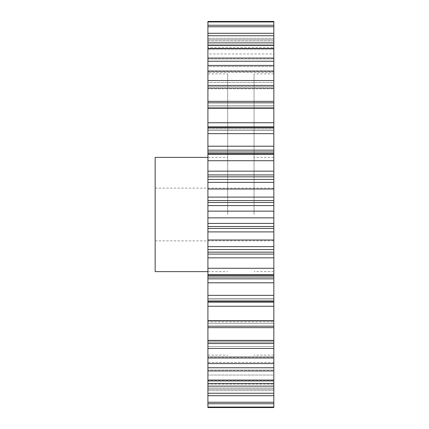 <?xml version="1.0" encoding="UTF-8"?>
<svg xmlns="http://www.w3.org/2000/svg" width="429" height="429" viewBox="0 0 429 429"><rect width="100%" height="100%" fill="white"/><g stroke="black" fill="none" stroke-linecap="round" stroke-linejoin="round"><path stroke-width="0.32" stroke-dasharray="2.15 1.61" d="M227.686 214.5L227.686 73.868L227.686 214.5M273.831 217.857L207.909 217.857L207.909 73.868L207.909 214.5L207.909 211.143L273.831 211.143L273.831 355.132L273.831 214.5L273.831 223.429L207.909 223.429L207.909 301.415L207.909 298.756L207.909 301.41L273.831 301.415L273.831 295.361L207.909 295.361M254.054 214.5L254.054 73.868L254.054 214.5M155.169 271.632L155.169 157.368M273.831 393.248L273.831 380.089L273.831 402.246L207.909 402.246L207.909 379.933L207.909 395.704L207.909 384.062L273.831 384.062L207.909 384.062L207.909 380.668L273.831 380.668L207.909 380.668L207.909 380.089L273.831 379.933L273.831 395.704L273.831 379.933L207.909 379.933L273.831 379.933L207.909 379.933L207.909 381.558L273.831 381.558L207.909 381.558L207.909 395.704L207.909 370.136L207.909 383.617L207.909 375.037L273.831 375.037L273.831 393.248L207.909 393.248M273.831 383.617L207.909 383.617L207.909 370.136L207.909 375.037L273.831 375.037L273.831 383.617L273.831 371.353L273.831 383.617L273.831 380.26L207.909 380.26L207.909 356.783L207.909 367.755L207.909 362.425L273.831 362.425L273.831 357.373L273.831 380.26M273.831 367.755L207.909 367.755L207.909 356.783L207.909 362.425L273.831 362.425L273.831 367.755L273.831 357.636L273.831 367.755L273.831 363.567L207.909 363.567L207.909 340.176L207.909 348.466L207.909 346.503L273.831 346.503L273.831 341.082L273.831 363.567M273.831 348.466L207.909 348.466L207.909 340.176L207.909 346.503L273.831 346.503L273.831 348.466L273.831 340.728L273.831 348.466L273.831 343.543L207.909 343.543L207.909 327.638L273.831 327.638L273.831 320.64L207.909 320.64L207.909 306.247L273.831 306.247L273.831 302.145L207.909 302.145L207.909 306.247M273.831 326.185L207.909 326.185L207.909 320.688L207.909 327.638M207.909 282.802L273.831 282.802L273.831 278.834L207.909 278.834M207.909 257.834L273.831 257.834L273.831 254.086L207.909 254.086M207.909 231.896L273.831 231.896L273.831 228.453L207.909 228.453M207.909 200.547L273.831 200.547L273.831 197.104L207.909 197.104L207.909 211.143M207.909 174.914L273.831 174.914L273.831 171.166L207.909 171.166L207.909 197.104M207.909 150.166L273.831 150.166L273.831 146.198L207.909 146.198L207.909 171.166M273.831 126.855L273.831 122.753L207.909 122.753L207.909 130.244L207.909 127.585L273.831 127.585L273.831 130.244L273.831 128.555L207.909 128.555L273.831 128.555L273.831 126.855L207.909 126.855M273.831 122.753L273.831 101.362L207.909 101.362L207.909 122.753M273.831 86.583L273.831 80.534L273.831 88.272L273.831 80.534L207.909 80.534L207.909 88.824L207.909 80.534L207.909 88.272L273.831 88.272L273.831 86.583L273.831 88.824L273.831 88.272L207.909 88.272L207.909 88.824L273.831 88.824L207.909 88.824L207.909 87.918L273.831 87.918L207.909 87.918L207.909 86.583L273.831 86.583L207.909 86.583L207.909 82.497L273.831 82.497L273.831 86.583M273.831 70.517L273.831 61.245L273.831 71.364L273.831 61.245L207.909 61.245L207.909 72.217L207.909 61.245L207.909 71.364L273.831 71.364L273.831 72.217L273.831 70.517L273.831 72.217L273.831 71.364L207.909 71.364L207.909 72.217L273.831 72.217L207.909 72.217L207.909 71.627L273.831 71.627L207.909 71.627L207.909 70.517L273.831 70.517L207.909 70.517L207.909 66.575L273.831 66.575L273.831 70.517M273.831 57.674L273.831 45.383L273.831 57.647L273.831 45.383L207.909 45.383L207.909 58.864L207.909 45.383L207.909 57.647L273.831 57.647L273.831 58.864L273.831 57.647L207.909 57.647L207.909 58.864L273.831 58.864L207.909 58.864L207.909 58.526L273.831 58.526L207.909 58.526L207.909 57.674L273.831 57.674L207.909 57.674L207.909 53.963L273.831 53.963L273.831 57.674M273.831 48.332L273.831 33.296L273.831 47.442L273.831 33.296L207.909 33.296L207.909 49.067L207.909 33.296L207.909 47.442L273.831 47.442L273.831 49.067L273.831 47.442L207.909 47.442L207.909 49.067L273.831 49.067L207.909 49.067L273.831 48.911L207.909 48.911L207.909 48.332L273.831 48.332L207.909 48.332L207.909 44.938L273.831 44.938L273.831 48.332M207.909 35.752L273.831 35.752L273.831 53.963L207.909 53.963L207.909 33.296M207.909 26.754L273.831 26.754L273.831 44.938L207.909 44.938L207.909 25.263L207.909 43.034L207.909 25.263L207.909 40.964L273.831 40.964L273.831 25.263L273.831 43.034L273.831 40.964L207.909 40.964L207.909 43.034L273.831 43.034L207.909 43.034L273.831 42.997L207.909 42.997L207.909 42.702L273.831 42.702L273.831 25.263L207.909 25.263M273.831 402.246L273.831 385.966L273.831 403.737L207.909 403.737L207.909 385.966L207.909 407.55L207.909 388.089L207.909 407.55L273.831 407.55L273.831 407.046L207.909 407.046M207.909 21.45L207.909 42.702L273.831 42.702L273.831 39.699L207.909 39.699L273.831 39.699L273.831 21.45L273.831 38.363L273.831 21.45L207.909 21.45M207.909 48.74L207.909 66.575L273.831 66.575L273.831 48.74L207.909 48.74L207.909 45.383M207.909 65.433L207.909 82.497L273.831 82.497L273.831 65.433L207.909 65.433L207.909 61.245M273.831 101.362L273.831 85.457L207.909 85.457L207.909 80.534M207.909 85.457L207.909 101.362M273.831 133.639L207.909 133.639L207.909 127.59L273.831 127.59L273.831 146.198M207.909 133.639L207.909 146.198M207.909 217.857L207.909 223.429M273.831 302.145L273.831 300.445L207.909 300.445L273.831 300.445L273.831 298.756L273.831 301.415L207.909 301.415L207.909 298.756L207.909 302.145M207.909 326.185L207.909 320.64M207.909 348.466L207.909 343.543M207.909 367.755L207.909 363.567M207.909 383.617L207.909 380.26M207.909 403.737L207.909 402.246M207.909 214.5L207.909 355.132L207.909 214.5M273.831 386.003L273.831 386.298L273.831 386.003L207.909 386.003L273.831 386.003M273.831 370.474L273.831 371.353L273.831 370.136L273.831 370.474L207.909 370.474L273.831 370.474M273.831 357.373L273.831 356.783L273.831 357.636L273.831 356.783L273.831 357.373L207.909 357.373L273.831 357.373M273.831 341.082L273.831 340.176L273.831 341.082L207.909 341.082L273.831 341.082M273.831 327.638L273.831 343.543M273.831 321.964L273.831 320.688L273.831 321.964L207.909 321.964L273.831 321.964M273.831 306.247L273.831 320.64M273.831 298.756L207.909 298.756L273.831 298.756M273.831 282.802L273.831 295.361M207.909 277.005L273.831 277.005L273.831 278.834M273.831 277.005L273.831 274.866L273.831 275.461L273.831 274.866L273.831 275.461L207.909 275.461M273.831 257.834L273.831 275.461M207.909 252.166L273.831 252.166L273.831 254.086M273.831 252.166L273.831 249.555L207.909 249.555M273.831 231.896L273.831 249.555M207.909 226.491L273.831 226.491L273.831 228.453M273.831 226.491L273.831 223.429M207.909 205.571L273.831 205.571L273.831 211.143M273.831 205.571L273.831 202.509L207.909 202.509M273.831 200.547L273.831 202.509M207.909 179.445L273.831 179.445L273.831 197.104M273.831 179.445L273.831 176.834L207.909 176.834M273.831 174.914L273.831 176.834M273.831 150.166L273.831 154.134L207.909 154.134L273.831 154.134L273.831 153.539L273.831 171.166M273.831 130.11L207.909 130.11L273.831 130.11M273.831 108.001L273.831 102.815L273.831 108.312L273.831 105.502L273.831 108.312L273.831 108.001L207.909 108.001L273.831 108.001M273.831 85.457L273.831 80.534M273.831 65.433L273.831 61.245M273.831 48.74L273.831 45.383M273.831 35.752L273.831 33.296M273.831 26.754L273.831 25.263M273.831 38.363L273.831 40.911L273.831 38.363L207.909 38.363L273.831 38.363M273.831 403.737L273.831 407.046M273.831 390.637L273.831 407.55L273.831 388.089L273.831 390.637L207.909 390.637L273.831 390.637M273.831 395.704L207.909 395.704M273.831 274.694L207.909 274.694M273.831 268.281L207.909 268.281M273.831 246.637L207.909 246.637M273.831 239.993L207.909 239.993M273.831 189.007L207.909 189.007M273.831 182.363L207.909 182.363M273.831 160.719L207.909 160.719M273.831 154.306L207.909 154.306M273.831 108.36L207.909 108.36M273.831 102.815L207.909 102.815M273.831 21.954L207.909 21.954M155.169 214.5L155.169 240.867L155.169 214.5M207.909 105.502L273.831 105.502L207.909 105.502M207.909 388.089L273.831 388.089M273.831 389.301L207.909 389.301L273.831 389.301M207.909 386.298L273.831 386.298L207.909 386.298M207.909 388.036L273.831 388.036L207.909 388.036M207.909 371.326L273.831 371.326L207.909 371.326M207.909 371.353L273.831 371.353L207.909 371.353M207.909 358.483L273.831 358.483L207.909 358.483M207.909 357.636L273.831 357.636L207.909 357.636M207.909 342.417L273.831 342.417L207.909 342.417M207.909 340.728L273.831 340.728L207.909 340.728M207.909 323.498L273.831 323.498L207.909 323.498M207.909 320.999L273.831 320.999L207.909 320.999M207.909 298.89L273.831 298.89L207.909 298.89M207.909 274.898L273.831 274.898L207.909 274.898M273.831 154.102L207.909 154.102L273.831 154.102M207.909 107.035L273.831 107.035L207.909 107.035M207.909 40.911L273.831 40.911M273.831 151.995L207.909 151.995M207.909 73.868L227.686 73.868M273.831 271.632L254.054 271.632M273.831 73.868L254.054 73.868M155.169 188.133L273.831 188.133M207.909 271.632L227.686 271.632M273.831 153.539L207.909 153.539M207.909 385.966L273.831 385.966L207.909 385.966M207.909 370.136L273.831 370.136L207.909 370.136M207.909 356.783L273.831 356.783L207.909 356.783M207.909 340.176L273.831 340.176L207.909 340.176M207.909 320.688L273.831 320.688L207.909 320.688M207.909 274.866L273.831 274.866L207.909 274.866M207.909 130.244L273.831 130.244L207.909 130.244M207.909 108.312L273.831 108.312L207.909 108.312M207.909 157.368L227.686 157.368M155.169 240.867L273.831 240.867M273.831 355.132L254.054 355.132M273.831 157.368L254.054 157.368M207.909 355.132L227.686 355.132"/><path stroke-width="0.64" d="M207.909 157.368L155.169 157.368L155.169 271.632L207.909 271.632M207.909 407.046L207.909 407.55L273.831 407.55L273.831 403.737L207.909 403.737L207.909 407.046L273.831 407.046M273.831 320.64L207.909 320.64L207.909 302.145L273.831 302.145L273.831 402.246L207.909 402.246L207.909 403.737M207.909 402.246L207.909 320.64M207.909 302.145L207.909 301.41L273.831 301.41L273.831 302.145M273.831 295.361L207.909 295.361L207.909 301.41L273.831 301.41L273.831 282.802L207.909 282.802L207.909 127.585L273.831 127.59L273.831 126.855L207.909 126.855L207.909 21.45L273.831 21.45L273.831 21.954L207.909 21.954M207.909 295.361L207.909 282.802M207.909 146.198L273.831 146.198L273.831 127.585L207.909 127.585L207.909 126.855M207.909 101.362L273.831 101.362L273.831 21.954M273.831 101.362L273.831 108.36L207.909 108.36M207.909 122.753L273.831 122.753L273.831 108.36M273.831 122.753L273.831 126.855M273.831 146.198L273.831 150.166L207.909 150.166M207.909 151.995L273.831 151.995L273.831 150.166M273.831 151.995L273.831 153.539L207.909 153.539M207.909 171.166L273.831 171.166L273.831 153.539M273.831 171.166L273.831 174.914L207.909 174.914M207.909 176.834L273.831 176.834L273.831 174.914M273.831 176.834L273.831 179.445L207.909 179.445M207.909 197.104L273.831 197.104L273.831 179.445M273.831 197.104L273.831 200.547L207.909 200.547M207.909 202.509L273.831 202.509L273.831 200.547M273.831 202.509L273.831 205.571L207.909 205.571M207.909 223.429L273.831 223.429L273.831 205.571M273.831 223.429L273.831 226.491L207.909 226.491M207.909 228.453L273.831 228.453L273.831 226.491M273.831 228.453L273.831 231.896L207.909 231.896M207.909 249.555L273.831 249.555L273.831 231.896M273.831 249.555L273.831 252.166L207.909 252.166M207.909 254.086L273.831 254.086L273.831 252.166M273.831 254.086L273.831 257.834L207.909 257.834M207.909 278.834L273.831 278.834L273.831 257.834M273.831 278.834L273.831 282.802M273.831 402.246L273.831 403.737M273.831 25.263L207.909 25.263M273.831 26.754L207.909 26.754M273.831 33.296L207.909 33.296M273.831 35.752L207.909 35.752M273.831 45.383L207.909 45.383M273.831 48.74L207.909 48.74M273.831 61.245L207.909 61.245M273.831 65.433L207.909 65.433M273.831 80.534L207.909 80.534M273.831 85.457L207.909 85.457M273.831 102.815L207.909 102.815M273.831 133.639L207.909 133.639M273.831 154.306L207.909 154.306M273.831 160.719L207.909 160.719M273.831 182.363L207.909 182.363M273.831 189.007L207.909 189.007M273.831 211.143L207.909 211.143M273.831 217.857L207.909 217.857M273.831 239.993L207.909 239.993M273.831 246.637L207.909 246.637M273.831 268.281L207.909 268.281M273.831 274.694L207.909 274.694M273.831 326.185L207.909 326.185M273.831 343.543L207.909 343.543M273.831 348.466L207.909 348.466M273.831 363.567L207.909 363.567M273.831 367.755L207.909 367.755M273.831 380.26L207.909 380.26M273.831 383.617L207.909 383.617M273.831 393.248L207.909 393.248M273.831 395.704L207.909 395.704M273.831 327.638L207.909 327.638M273.831 306.247L207.909 306.247M273.831 277.005L207.909 277.005M273.831 275.461L207.909 275.461"/></g></svg>
